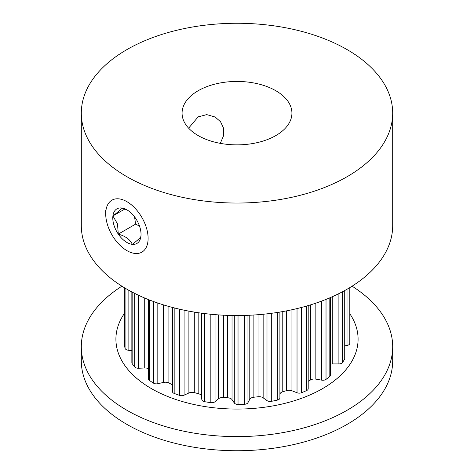 <?xml version="1.0" encoding="UTF-8"?>
<svg xmlns="http://www.w3.org/2000/svg" width="474" height="474" viewBox="0 0 474 474"><rect width="100%" height="100%" fill="white"/><g stroke="black" fill="none" stroke-linecap="round" stroke-linejoin="round"><path stroke-width="0.71" d="M188.622 128.17L198.162 116.865L206.765 114.625L215.149 117.019L220.546 121.735L223.621 128.282L223.532 135.807L220.286 143.361M352.087 286.183A155.691 89.888 180 0 1 392.691 346.719L392.691 360.844A155.691 89.888 180 0 1 296.582 443.889A155.691 89.888 180 0 1 126.908 424.408A155.691 89.888 180 0 1 81.309 360.844L81.309 346.719A155.691 89.888 180 0 1 121.913 286.183M392.691 346.719A155.691 89.888 180 0 1 296.582 429.764A155.691 89.888 180 0 1 126.908 410.283A155.691 89.888 180 0 1 81.309 346.719M350.043 314.09A121.095 69.915 180 0 1 302.957 397.781A121.095 69.915 180 0 1 151.372 388.585A121.095 69.915 180 0 1 124.336 313.527M347.092 49.592A155.691 89.888 180 0 1 392.691 113.156A155.691 89.888 180 0 1 296.582 196.2A155.691 89.888 180 0 1 126.908 176.713A155.691 89.888 180 0 1 81.309 113.156A155.691 89.888 180 0 1 177.418 30.111A155.691 89.888 180 0 1 347.092 49.592M392.691 113.156L392.691 225.648A155.691 89.888 180 0 1 296.582 308.692A155.691 89.888 180 0 1 126.908 289.205A155.691 89.888 180 0 1 81.309 225.648L81.309 113.156M275.838 90.73A54.925 31.711 0 0 0 215.984 83.857A54.925 31.711 0 0 0 182.075 113.156A54.925 31.711 0 0 0 198.162 135.576A54.925 31.711 0 0 0 258.016 142.449A54.925 31.711 0 0 0 291.925 113.156A54.925 31.711 0 0 0 275.838 90.73M308.201 305.582L308.201 388.739A3.982 2.299 180 0 1 306.678 390.546A113.049 65.27 180 0 1 301.535 392.739A3.982 2.299 180 0 1 297.026 392.756L291.937 390.766A5.19 2.998 0 0 0 286.509 390.623A101.981 58.877 180 0 1 282.777 391.761A5.19 2.998 0 0 0 279.915 394.433L279.897 397.982A3.982 2.299 180 0 1 277.337 400.121A113.049 65.27 180 0 1 271.306 401.342A3.982 2.299 180 0 1 266.992 400.589L263.147 397.822A5.19 2.998 0 0 0 262.768 397.573A5.19 2.998 0 0 0 258.028 396.762A101.981 58.877 180 0 1 253.88 397.218A5.19 2.998 0 0 0 249.786 399.28L247.955 402.669A3.982 2.299 180 0 1 244.418 404.281A113.049 65.27 180 0 1 238.031 404.417A3.982 2.299 180 0 1 234.292 402.965L232.035 399.665A5.19 2.998 0 0 0 230.879 398.646A5.19 2.998 0 0 0 227.68 397.781A101.981 58.877 180 0 1 223.485 397.508A5.19 2.998 0 0 0 218.52 398.782L215.042 401.709A3.982 2.299 180 0 1 210.841 402.645A113.049 65.27 180 0 1 204.667 401.691A3.982 2.299 180 0 1 201.835 399.671L201.361 396.128A5.19 2.998 0 0 0 199.856 394.244A5.19 2.998 0 0 0 198.162 393.592A101.981 58.877 180 0 1 194.293 392.614A5.19 2.998 0 0 0 188.895 392.987L184.078 395.197A3.982 2.299 180 0 1 179.587 395.375A113.049 65.27 180 0 1 174.171 393.414A3.982 2.299 180 0 1 172.406 391.5L172.406 307.43M330.532 297.506L330.532 375.094A3.982 2.299 180 0 1 329.821 376.409A113.049 65.27 180 0 1 326.023 379.378A3.982 2.299 180 0 1 321.728 380.16L315.85 379.123A5.19 2.998 0 0 0 310.589 379.911A101.981 58.877 180 0 1 308.201 381.297M344.906 290.444L344.906 358.261A3.982 2.299 180 0 1 344.716 358.954A113.049 65.27 180 0 1 342.607 362.438A3.982 2.299 180 0 1 338.898 363.919L332.754 363.925A5.19 2.998 0 0 0 330.532 364.216M350.043 339.704A3.982 2.299 180 0 1 350.043 339.728A113.049 65.27 180 0 1 349.806 343.437A3.982 2.299 180 0 1 347.015 345.475L344.906 345.854M131.855 350.707L128.11 350.209A3.982 2.299 180 0 1 125.065 348.289A113.049 65.27 180 0 1 124.348 344.622A3.982 2.299 180 0 1 124.336 344.432A3.982 2.299 180 0 1 124.348 344.237M148.368 368.654A5.19 2.998 0 0 0 144.724 367.99L138.592 368.245A3.982 2.299 180 0 1 134.705 366.929A113.049 65.27 180 0 1 132.145 363.552A3.982 2.299 180 0 1 131.855 362.693L131.855 291.943M172.406 384.722A5.19 2.998 0 0 0 172.098 384.562A101.981 58.877 180 0 1 168.898 382.974A5.19 2.998 0 0 0 163.548 382.411L157.818 383.697A3.982 2.299 180 0 1 153.434 383.105A113.049 65.27 180 0 1 149.263 380.308A3.982 2.299 180 0 1 148.368 378.862L148.368 299.55M113.855 224.842A19.973 11.53 -120 0 0 118.299 234.115L117.499 223.924L112.907 215.925A19.973 11.53 -120 0 0 113.855 224.842M107.314 224.184A29.986 17.313 -120 0 0 126.908 250.633A29.986 17.313 -120 0 0 146.507 228.118A29.986 17.313 -120 0 0 122.784 199.755A29.986 17.313 -120 0 0 105.708 213.91A29.986 17.313 -120 0 0 107.314 224.184M140.914 236.378C140.529 237.587 137.661 240.241 132.305 244.341C130.137 239.536 125.474 236.129 118.299 234.115A19.973 11.53 -120 0 0 132.305 244.341A19.973 11.53 -120 0 0 140.914 236.378A19.973 11.53 -120 0 0 141.033 234.304A19.973 11.53 -120 0 0 135.517 218.194A19.973 11.53 -120 0 0 126.908 209.84A19.973 11.53 -120 0 0 121.516 207.962A19.973 11.53 -120 0 0 112.907 215.925C118.216 211.872 121.083 209.218 121.516 207.962L125.515 209.336M139.51 226.057L135.558 224.149L134.586 216.896M124.804 209.058L112.907 215.925M135.558 224.149L118.299 234.115M263.147 314.256L263.147 397.822M232.035 315.488L232.035 399.665M201.361 313.148L201.361 396.128M326.023 299.39L326.023 379.378M321.728 301.055L321.728 380.16M329.821 297.814L329.821 376.409M332.754 296.523L332.754 363.925M338.898 293.607L338.898 363.919M342.607 291.694L342.607 362.438M344.716 290.544L344.716 358.954M347.015 289.247L347.015 345.475M349.806 287.599L349.806 343.437M124.336 344.432L124.336 287.682L124.348 344.622M125.065 288.121L125.065 348.289M128.11 289.892L128.11 350.209M132.145 292.091L132.145 363.552M134.705 293.406L134.705 366.929M138.592 295.302L138.592 368.245M144.724 298.045L144.724 367.99M149.263 299.9L149.263 380.308M153.434 301.488L153.434 383.105M157.818 303.04L157.818 383.697M163.548 304.901L163.548 382.411M168.898 306.477L168.898 382.974M172.098 307.353L172.098 384.562M174.171 307.893L174.171 393.414M179.587 309.196L179.587 395.375M184.078 310.18L184.078 395.197M188.895 311.134L188.895 392.987M194.293 312.088L194.293 392.614M198.162 312.692L198.162 393.592M201.835 313.213L201.835 399.671M204.667 313.575L204.667 401.691M210.841 314.256L210.841 402.645M215.042 314.635L215.042 401.709M218.52 314.896L218.52 398.782M223.485 315.192L223.485 397.508M227.68 315.37L227.68 397.781M234.292 315.518L234.292 402.965M238.031 315.53L238.031 404.417M244.418 315.429L244.418 404.281M247.955 315.311L247.955 402.669M249.786 315.228L249.786 399.28M253.88 315.003L253.88 397.218M258.028 314.712L258.028 396.762M266.992 313.847L266.992 400.589M271.306 313.326L271.306 401.342M277.337 312.467L277.337 400.121M279.897 312.052L279.897 397.982M279.915 312.052L279.915 394.433M282.777 311.56L282.777 391.761M286.509 310.867L286.509 390.623M291.937 309.753L291.937 390.766M297.026 308.586L297.026 392.756M301.535 307.448L301.535 392.739M306.678 306.032L306.678 390.546M310.589 304.859L310.589 379.911M315.85 303.153L315.85 379.123M105.708 213.91L105.708 210.142"/></g></svg>
